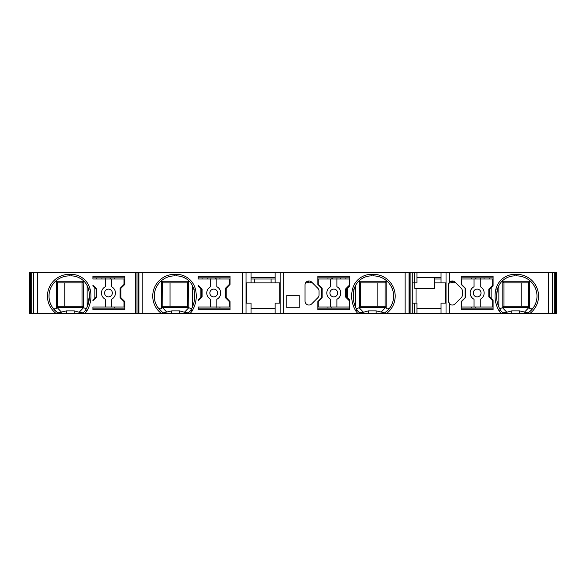 <?xml version="1.0" encoding="UTF-8"?>
<svg xmlns="http://www.w3.org/2000/svg" width="586" height="586" viewBox="0 0 586 586"><rect width="100%" height="100%" fill="white"/><g stroke="black" fill="none" stroke-linecap="round" stroke-linejoin="round"><path stroke-width="0.88" d="M329.911 293A3.882 3.882 0 0 0 333.793 296.882A3.882 3.882 0 0 0 337.683 293A3.882 3.882 0 0 0 333.793 289.118A3.882 3.882 0 0 0 329.911 293M330.687 299.263A6.995 6.995 0 0 1 326.798 293A6.995 6.995 0 0 0 330.687 299.263L330.687 306.983L349.337 306.983L349.337 300.772L345.447 296.882L345.447 289.118L349.337 285.228L349.337 279.017L330.687 279.017L330.687 286.737A6.995 6.995 0 0 0 326.798 293M330.687 279.017L318.257 279.017L318.257 284.452L322.139 288.341L322.139 297.659L318.257 301.548L318.257 306.983L330.687 306.983M349.725 282.899L349.337 282.899M331.852 308.155L331.852 306.983M336.906 306.983L336.906 299.263A6.995 6.995 0 0 0 336.906 286.737L336.906 279.017M493.09 282.899L492.701 282.899M455.827 282.899L448.935 282.899A3.882 3.882 0 0 0 448.532 283.895M556.143 272.798L441.024 272.798L441.024 282.899L434.438 282.899M312.463 282.899L305.577 282.899M441.024 272.798L275.127 272.798L275.127 282.899L251.042 282.899L251.042 272.798L138.589 272.798L138.589 313.202L441.024 313.202L441.024 303.101L445.104 303.101L445.104 282.899L441.024 282.899L445.69 282.899L445.69 303.101L441.024 303.101M349.337 280.569L349.725 280.569M349.725 286.005L349.725 276.292L317.868 276.292L317.868 284.452L321.751 288.341L321.751 297.659L317.868 301.548L317.868 309.708L349.725 309.708L349.725 299.995L347.784 298.054L347.784 287.946L349.725 286.005M434.438 277.456L434.438 288.341L414.793 288.341L414.793 282.899M434.438 279.017L441.024 279.017M251.042 279.017L275.127 279.017M416.038 303.101L416.038 288.341M416.939 313.202L416.939 303.101L412.273 303.101M441.024 308.544L416.939 308.544M445.301 303.101L445.301 282.899M452.289 280.972L452.289 282.899M471.327 279.017L471.327 277.845M475.217 308.155L475.217 306.983M480.264 279.017L461.614 279.017L461.614 284.452L465.504 288.341L465.504 297.659L461.614 301.548L461.614 306.983L492.701 306.983L492.701 300.772L488.812 296.882L488.812 289.118L492.701 285.228L492.701 279.017L480.264 279.017L480.264 286.737A6.995 6.995 0 0 1 480.264 299.263L480.264 306.983M473.276 293A3.882 3.882 0 0 0 477.158 296.882A3.882 3.882 0 0 0 481.04 293A3.882 3.882 0 0 0 477.158 289.118A3.882 3.882 0 0 0 473.276 293M474.052 306.983L474.052 299.263A6.995 6.995 0 0 1 474.052 286.737L474.052 279.017M491.141 298.054L493.09 299.995L493.09 309.708L461.226 309.708L461.226 301.548L465.116 297.659L465.116 288.341L461.226 284.452L461.226 276.292L493.09 276.292L493.09 286.005L489.588 289.506L489.588 296.494L491.141 298.054L491.141 287.946M492.701 280.569L493.09 280.569M475.217 279.017L475.217 277.845M493.09 277.845L461.226 277.845M441.024 313.202L528.828 313.202L528.828 312.331A20.202 20.202 0 0 0 516.786 275.903L514.75 275.903A17.873 17.873 0 0 0 497.448 289.308A27.198 27.198 0 0 0 500.532 310.221A7.772 7.772 0 0 0 502.414 312.331L502.634 312.492M449.66 304.002A3.882 3.882 0 0 0 455.044 303.892L461.255 297.673A3.882 3.882 0 0 0 462.398 294.926L462.398 291.074A3.882 3.882 0 0 0 461.255 288.327L455.044 282.108A3.882 3.882 0 0 0 449.66 281.998L448.407 284.855L448.407 301.145L449.66 304.002L449.66 313.202M528.828 313.202L552.701 313.202L552.671 272.798L552.701 313.202L556.7 313.202L556.7 272.798M84.97 313.202A9.325 9.325 0 0 0 86.794 311.027A28.751 28.751 0 0 0 90.054 288.92A19.426 19.426 0 0 0 71.25 274.351L69.214 274.351A21.755 21.755 0 0 0 55.758 313.202L138.589 313.202L138.589 272.798L33.299 272.798L33.299 313.202L57.172 313.202L57.172 312.331L57.933 312.865L66.496 310.873L74.261 310.873L79.139 312.25L82.824 312.865L83.366 312.492M29.3 313.202L33.299 313.202L33.299 272.798L29.3 272.798L29.3 313.202M409.306 272.798L409.336 313.202L409.306 272.798M275.127 272.798L251.042 272.798M30.362 272.798L30.362 313.202M92.91 276.292L92.91 279.017L105.348 279.017L105.348 286.737A6.995 6.995 0 0 0 105.348 299.263L105.348 306.983L92.91 306.983L92.91 309.708L124.774 309.708L124.774 301.548L120.884 297.659L120.884 288.341L124.774 284.452L124.774 276.292L92.91 276.292M92.91 299.995L92.91 300.772L96.8 296.882L96.8 289.118L92.91 285.228L92.91 286.005L94.859 287.946L94.859 298.054L92.91 299.995M83.586 313.202L83.586 312.331A7.772 7.772 0 0 0 85.468 310.221A27.198 27.198 0 0 0 88.552 289.308A17.873 17.873 0 0 0 71.25 275.903L69.214 275.903A20.202 20.202 0 0 0 57.172 312.331L57.172 313.202M82.941 312.778L83.659 312.272M85.278 310.514L86.274 308.8L83.534 307.709L79.139 312.25M87.702 286.796L87.138 285.602L87.138 306.998L89.416 296.106L89.314 293.791M89.028 291.535L88.552 289.308L90.054 288.92M57.172 312.331L52.337 307.218C53.502 308.873 54.857 309.254 56.417 308.361L57.56 305.767L57.56 307.211M57.56 307.35L83.175 307.35L82.033 306.207L82.033 282.899L83.175 281.763L83.534 307.709M55.86 311.269L55.223 310.683M53.985 309.379L52.908 308.038M62.116 277.193L60.036 278.108M55.106 281.646L54.666 282.086M53.231 283.749L52.037 285.47M51.07 287.228L50.301 289.001M49.722 290.781L49.327 292.56M49.085 294.333L49.026 296.853M49.121 298.252L49.385 299.973M50.462 303.636L51.839 306.412M80.846 278.702L78.356 277.383M57.56 305.767L57.223 281.763L83.175 281.763L83.842 281.097M57.56 306.207L82.033 306.207M64.76 282.899L64.76 306.207M82.033 282.899L57.56 282.899M56.351 280.526L57.223 281.763M135.652 313.202L135.652 272.798M198.2 279.017L198.2 276.292L230.056 276.292L230.056 284.452L226.174 288.341L226.174 297.659L230.056 301.548L230.056 309.708L198.2 309.708L198.2 306.983L210.63 306.983L210.63 299.263A6.995 6.995 0 0 1 210.63 286.737L210.63 279.017L198.2 279.017L198.2 277.845L230.056 277.845M198.2 299.995L198.2 300.772L202.089 296.882L202.089 289.118L198.2 285.228L198.2 286.005L200.141 287.946L200.141 298.054L198.2 299.995M188.875 313.202L188.875 312.331A7.772 7.772 0 0 0 190.758 310.221A27.198 27.198 0 0 0 193.841 289.308A17.873 17.873 0 0 0 176.54 275.903L174.503 275.903A20.202 20.202 0 0 0 162.461 312.331L163.223 312.865L171.779 310.873L179.55 310.873L184.429 312.25L188.113 312.865L188.655 312.492M188.231 312.778L188.948 312.272M162.461 313.202L162.461 312.331L162.461 313.202M190.567 310.514L191.563 308.8L188.824 307.709L184.429 312.25M192.992 286.796L192.428 285.602L192.428 306.998L193.666 303.563M194.435 299.951L194.603 293.791M194.318 291.535L193.841 289.308L195.343 288.92A19.426 19.426 0 0 0 176.54 274.351L174.503 274.351A21.755 21.755 0 0 0 161.04 313.202M162.461 312.331L157.627 307.218C158.791 308.873 160.146 309.254 161.707 308.361L162.849 305.767L162.849 307.211M162.849 307.35L188.458 307.35L187.322 306.207L187.322 282.899L188.458 281.763L188.824 307.709M161.15 311.269L160.513 310.683M159.275 309.379L158.198 308.038M167.406 277.193L165.325 278.108M160.396 281.646L159.956 282.086M158.52 283.749L157.326 285.47M156.359 287.228L155.59 289.001M155.012 290.781L154.616 292.56M154.374 294.333L154.316 296.853M154.411 298.252L154.675 299.973M155.751 303.636L157.129 306.412M186.128 278.702L183.645 277.383M162.849 305.767L162.512 281.763L188.458 281.763L189.124 281.097M162.849 306.207L187.322 306.207M170.05 282.899L170.05 306.207M187.322 282.899L162.849 282.899M161.641 280.526L162.512 281.763M251.042 313.202L251.042 303.101L246.376 303.101L246.376 282.899L251.042 282.899M275.127 282.899L279.793 282.899L279.793 303.101L275.127 303.101L275.127 313.202M275.127 277.456L251.042 277.456M210.63 306.983L229.28 306.983L229.28 301.548L225.398 297.659L225.398 288.341L229.28 284.452L229.28 279.017L210.63 279.017M216.073 306.983L216.073 308.155M230.056 308.155L198.2 308.155M219.955 277.845L219.955 279.017M219.955 308.155L219.955 306.983M216.073 279.017L216.073 277.845M217.626 293A3.882 3.882 0 0 0 213.744 289.118A3.882 3.882 0 0 0 209.854 293A3.882 3.882 0 0 0 213.744 296.882A3.882 3.882 0 0 0 217.626 293M216.849 279.017L216.849 286.737A6.995 6.995 0 0 1 216.849 299.263L216.849 306.983M299.219 295.329L286.781 295.329L286.781 307.767L299.219 307.767L299.219 295.329M311.679 282.108A3.882 3.882 0 0 0 305.042 284.855L305.042 301.145A3.882 3.882 0 0 0 311.679 303.892L317.89 297.673A3.882 3.882 0 0 0 319.033 294.926L319.033 291.074A3.882 3.882 0 0 0 317.89 288.327L311.679 282.108M385.471 313.202L385.471 312.331A20.202 20.202 0 0 0 373.421 275.903L371.385 275.903A17.873 17.873 0 0 0 354.083 289.308A27.198 27.198 0 0 0 357.167 310.221A7.772 7.772 0 0 0 359.05 312.331L359.269 312.492M359.694 312.778L359.05 312.331L359.05 313.202L359.05 312.331L359.694 312.778L363.496 312.25L368.374 310.873L376.146 310.873L384.702 312.865L387.822 310.28L390.298 307.218C389.192 308.859 387.837 309.24 386.218 308.361L385.507 307.54L381.017 312.25M388.665 309.371L389.756 307.994M390.803 306.412L392.166 303.651M393.294 299.746L393.426 298.955M393.309 292.553L392.913 290.781M392.334 289.001L391.565 287.228M390.598 285.47L389.404 283.749M387.969 282.086L386.284 280.526L385.083 282.723L385.075 307.211M382.599 278.108L380.519 277.193M357.357 310.514L356.369 308.8L359.101 307.709L360.602 306.207L385.075 306.207M385.075 305.767L385.507 307.54M386.885 313.202A21.755 21.755 0 0 0 373.421 274.351L371.385 274.351A19.426 19.426 0 0 0 352.582 288.92L354.083 289.308L353.219 296.106L353.497 299.959M354.259 303.563L355.497 306.998L355.497 285.602L354.94 286.796M364.28 277.383L361.796 278.702M385.075 307.35L359.467 307.35L359.467 281.763L358.8 281.097M377.875 306.207L377.875 282.899M385.412 281.763L359.467 281.763L360.602 282.899L360.602 306.207M385.083 282.899L360.602 282.899M412.273 313.202L412.273 272.798M416.939 272.798L416.939 282.899L412.273 282.899M441.024 277.456L416.939 277.456M327.97 279.017L327.97 277.845M349.725 308.155L317.868 308.155M347.784 287.946L346.231 289.506L346.231 296.494L347.784 298.054M317.868 277.845L349.725 277.845M331.852 277.845L331.852 279.017M327.97 306.983L327.97 308.155M308.932 280.972L308.932 282.899M275.127 308.544L251.042 308.544M200.141 287.946L201.701 289.506L201.701 296.494L200.141 298.054M92.91 279.017L92.91 277.845L124.774 277.845M105.348 306.983L123.998 306.983L123.998 301.548L120.108 297.659L120.108 288.341L123.998 284.452L123.998 279.017L105.348 279.017M124.774 308.155L92.91 308.155M114.673 306.983L114.673 308.155M114.673 277.845L114.673 279.017M110.783 279.017L110.783 277.845M112.336 293A3.882 3.882 0 0 0 108.454 289.118A3.882 3.882 0 0 0 104.572 293A3.882 3.882 0 0 0 108.454 296.882A3.882 3.882 0 0 0 112.336 293M111.56 279.017L111.56 286.737A6.995 6.995 0 0 1 111.56 299.263L111.56 306.983M94.859 287.946L96.412 289.506L96.412 296.494L94.859 298.054M556.458 313.202L556.466 272.798M555.638 313.202L555.638 272.798M448.554 302.208A3.882 3.882 0 0 1 448.407 301.145M519.504 313.202L519.504 310.873L511.739 310.873L506.861 312.25L503.059 312.778L502.414 312.331L502.414 313.202L502.341 312.272M500.722 310.514L499.726 308.8L502.466 307.709L503.967 306.207L528.44 306.207M503.059 312.778L502.414 312.331M519.504 310.873L528.067 312.865L531.187 310.28L533.663 307.218C532.557 308.859 531.194 309.24 529.583 308.361L528.872 307.54L524.382 312.25M528.872 307.54L528.44 305.767L528.44 307.211M532.022 309.371L533.121 307.994M534.168 306.412L535.531 303.651M536.659 299.746L536.791 298.955M536.673 292.553L536.271 290.781M535.699 289.001L534.93 287.228M533.963 285.47L532.769 283.749M531.334 282.086L529.649 280.526L528.44 282.723L528.44 305.767M525.964 278.108L523.884 277.193M521.24 306.207L521.24 282.899M528.44 307.35L502.825 307.35L502.825 281.763L503.967 282.899L503.967 306.207M528.777 281.763L502.825 281.763L502.158 281.097M507.644 277.383L505.154 278.702M497.624 303.563L498.862 306.998L498.862 285.602L498.298 286.796M528.44 282.899L503.967 282.899M530.242 313.202A21.755 21.755 0 0 0 516.786 274.351L514.75 274.351L514.75 275.903A17.873 17.873 0 0 0 497.448 289.308L496.584 296.106L496.855 299.959M471.327 306.983L471.327 308.155M461.226 308.155L493.09 308.155M271.098 279.017L271.098 282.899M254.778 282.899L254.778 279.017M453.85 281.295L453.85 282.899M451.542 281.046L451.542 282.899M514.75 274.351A19.426 19.426 0 0 0 495.946 288.92A28.751 28.751 0 0 0 499.206 311.027A9.325 9.325 0 0 0 501.03 313.202M449.66 272.798L449.66 281.998M548.511 313.202L548.511 272.798M516.786 275.903L516.786 274.351M29.542 272.798L29.542 313.202M30.567 313.202L30.567 272.798M31.717 272.798L31.717 313.202M33.607 313.202L33.607 272.798M37.489 272.798L37.489 313.202M85.468 310.221L86.794 311.027M74.261 313.202L74.261 310.873M66.496 310.873L66.496 313.202M69.214 274.351L69.214 275.903M71.25 275.903L71.25 274.351M61.618 312.25L57.128 307.54M56.417 308.361L56.417 280.591M135.857 313.202L135.857 272.798M137.007 272.798L137.007 313.202M138.897 313.202L138.897 272.798M142.779 272.798L142.779 313.202M190.26 313.202A9.325 9.325 0 0 0 192.083 311.027A28.751 28.751 0 0 0 195.343 288.92M242.406 313.202L242.406 272.798M190.758 310.221L192.083 311.027M179.55 313.202L179.55 310.873M171.779 310.873L171.779 313.202M174.503 274.351L174.503 275.903M176.54 275.903L176.54 274.351M166.907 312.25L162.417 307.54M161.707 308.361L161.707 280.591M246.032 272.798L246.032 313.202M202.089 277.845L202.089 279.017M215.377 279.017L215.377 277.845M210.982 277.845L210.982 279.017M207.21 279.017L207.21 277.845M280.137 313.202L280.137 272.798M283.763 272.798L283.763 313.202M352.582 288.92A28.751 28.751 0 0 0 355.841 311.027A9.325 9.325 0 0 0 357.665 313.202M405.146 313.202L405.146 272.798M373.421 275.903L373.421 274.351M376.146 313.202L376.146 310.873M368.374 310.873L368.374 313.202M355.841 311.027L357.167 310.221M371.385 274.351L371.385 275.903M363.496 312.25L359.101 307.709M386.218 280.591L386.218 308.361M409.028 272.798L409.028 313.202M410.918 313.202L410.918 272.798M412.068 272.798L412.068 313.202M414.61 282.899L414.61 272.798M414.61 313.202L414.61 303.101M345.835 279.017L345.835 277.845M340.715 277.845L340.715 279.017M336.943 279.017L336.943 277.845M332.548 277.845L332.548 279.017M308.185 282.899L308.185 281.046M310.485 281.295L310.485 282.899M96.8 277.845L96.8 279.017M110.087 279.017L110.087 277.845M105.692 277.845L105.692 279.017M101.92 279.017L101.92 277.845M555.433 272.798L555.433 313.202M554.283 313.202L554.283 272.798M552.393 272.798L552.393 313.202M446.034 313.202L446.034 272.798M499.206 311.027L500.532 310.221M511.739 310.873L511.739 313.202M506.861 312.25L502.466 307.709M529.583 280.591L529.583 308.361M495.946 288.92L497.448 289.308M489.2 279.017L489.2 277.845M484.08 277.845L484.08 279.017M480.308 279.017L480.308 277.845M475.913 277.845L475.913 279.017M311.269 281.756L311.269 282.899M451.125 281.148L451.125 282.899M307.767 281.148L307.767 282.899M454.633 281.756L454.633 282.899"/></g></svg>

